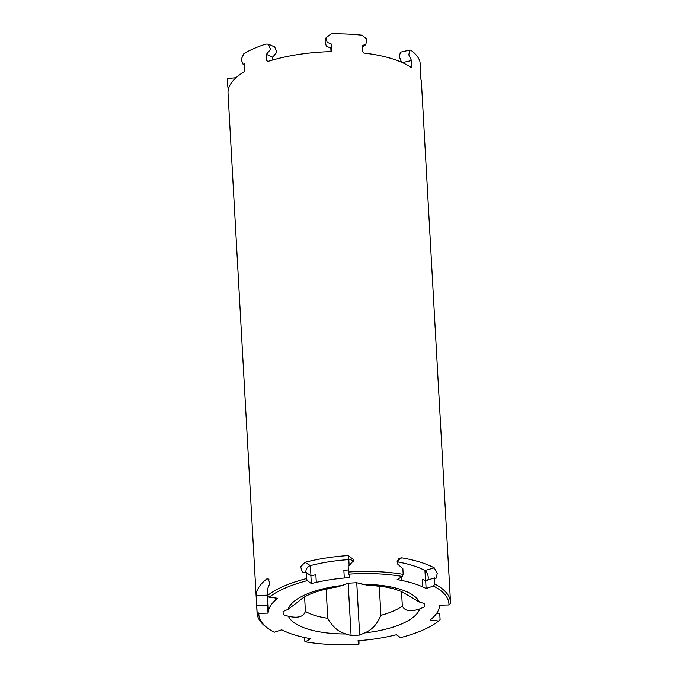 <?xml version="1.0" encoding="UTF-8"?>
<svg xmlns="http://www.w3.org/2000/svg" width="678" height="678" viewBox="0 0 678 678"><rect width="100%" height="100%" fill="white"/><g stroke="black" fill="none" stroke-linecap="round" stroke-linejoin="round"><path stroke-width="1.02" d="M356.755 582.758L359.679 635.057L364.662 632.888C371.849 630.023 377.273 624.158 380.909 615.293A55.35 20.476 176.8 0 0 402.325 605.971C405.614 612.743 413.766 610.878 419.724 608.912L424.708 606.751L424.521 603.573L419.326 601.979L401.147 591.343L394.02 588.911C386.443 586.826 377.502 585.589 367.205 585.216L356.662 582.724L348.077 583.207L337.89 586.86C327.677 588.394 318.914 590.623 311.626 593.555C306.371 595.589 302.168 598.098 299.006 601.081L288.031 609.353L283.048 611.522L283.235 614.692L288.43 616.285C294.65 617.59 302.888 618.489 305.414 611.412L304.608 596.903M305.414 611.412A55.35 20.476 176.8 0 0 327.771 618.277L326.143 589.258L332.203 587.801M327.771 618.277C332.406 626.701 338.449 631.921 345.899 633.947L351.094 635.54L359.679 635.057M348.17 583.207L351.094 635.54M304.219 637.422L304.405 640.829L305.422 641.812A95.2 35.214 176.8 0 0 359.001 644.1L357.967 640.744L363.459 640.252A85.792 31.739 -3.2 0 0 391.469 635.879L396.435 634.735L400.486 637.625A95.2 35.214 176.8 0 0 438.658 621.006L430.191 620.039L432.403 618.056A85.792 31.739 -3.2 0 0 439.352 607.217L439.734 605.149L448.946 604.946L450.514 603.369A96.861 35.832 176.8 0 0 450.506 602.183L421.436 82.335A96.861 35.832 176.8 0 0 420.784 78.877L420.368 71.436C421.055 74.343 420.445 63.452 419.792 61.164A96.861 35.832 -3.2 0 0 410.919 50.282L409.961 50.028L408.792 54.799L411.495 60.545L402.401 62.613M410.792 67.207L411.851 66.969L411.427 67.647L411.495 60.545M411.427 67.647A96.861 35.832 176.8 0 0 374.12 54.511A96.861 35.832 176.8 0 0 363.891 53.045L362.823 51.901L362.459 45.485L365.874 44.468L366.722 39.002L361.891 35.214A96.861 35.832 -3.2 0 0 331.042 33.9L325.889 37.993L327.16 42.333L331.61 44.172L330.822 48.087L326.372 46.257L325.093 41.926L325.889 37.993M256.708 606.318L257.081 612.997A96.861 35.832 176.8 0 1 257.072 611.819L256.725 605.657A96.861 35.832 -3.2 0 0 256.716 605.92L256.14 595.657A96.861 35.832 -3.2 0 1 266.903 578.868L267.996 578.529L269.861 583.207L267.471 589.131A96.861 35.832 -3.2 0 0 267.149 589.385L267.496 595.547A96.861 35.832 176.8 0 1 306.456 578.588L306.109 572.427A96.861 35.832 -3.2 0 0 305.49 572.588L302.38 572.215L300.659 566.91L304.914 562.316A96.861 35.832 -3.2 0 1 348.28 555.545L354.06 560.028L348.856 565.816A96.861 35.832 -3.2 0 0 348.145 565.859L348.484 572.02A96.861 35.832 176.8 0 1 403.181 574.359L402.834 568.198A96.861 35.832 -3.2 0 0 402.224 568.096L397.435 563.893L398.783 558.409L401.647 557.825A96.861 35.832 -3.2 0 1 402.266 557.926A96.861 35.832 -3.2 0 1 434.259 567.842L437.268 573.444L436.047 578.3L434.827 578.114A96.861 35.832 -3.2 0 0 434.437 577.91L434.784 584.072A96.861 35.832 176.8 0 1 450.506 602.183M436.793 613.141L439.751 613.48L440.09 619.641L438.658 621.006M358.959 640.659L359.001 644.1M257.081 612.997A96.861 35.832 176.8 0 0 265.878 626.794L267.471 628.006A95.2 35.214 176.8 0 0 274.226 632.227L281.658 629.837L284.938 631.328A85.792 31.739 -3.2 0 0 305.998 637.795L310.583 638.718L305.422 641.812M331.957 50.833L331.61 44.172M331.873 51.053L330.923 51.638A96.861 35.832 176.8 0 0 267.708 61.512L266.768 60.766L266.403 54.35L272.692 57.172L276.819 52.223L274.7 46.994L268.412 44.18L270.522 49.392L266.403 54.35M267.708 61.512L266.768 60.766L268.124 61.376M256.191 597.115L228.02 93.149A96.861 35.832 176.8 0 1 244.224 71.732L244.792 70.334L244.427 63.918L243.055 64.215L241.165 59.452L243.851 53.647A96.861 35.832 -3.2 0 1 265.835 44.078L268.412 44.18M228.283 89.64L228.393 89.149M227.681 78.894C226.994 75.978 227.605 86.869 228.257 89.165M448.946 604.946A95.2 35.214 176.8 0 0 433.539 586.038L434.784 584.072M267.649 605.132L267.2 595.14L267.734 604.674M257.072 611.819L258.81 613.319L268.022 613.115L268.412 611.056A85.792 31.739 -3.2 0 1 275.353 600.208L277.565 598.225L269.098 597.259L267.496 595.547M256.725 605.657L267.598 605.412L268.022 613.115M267.598 605.412L267.979 603.352L268.412 611.056M267.369 593.292A85.792 31.739 176.8 0 0 267.2 595.14L256.14 595.657M305.931 572.469A5.534 4.517 121 0 1 310.397 565.613L310.965 575.808M348.28 555.545L348.806 559.613A5.534 5.144 172.6 0 1 353.882 562.087M306.456 578.588L307.27 580.648L311.321 583.529L316.287 582.385A85.792 31.739 -3.2 0 1 344.297 578.012L349.789 577.52L348.484 572.02M306.109 572.427L310.888 575.825L311.321 583.529M344.297 578.012L343.865 570.317L348.365 569.91M310.888 575.825L315.863 574.69L316.287 582.385M349.153 565.791L348.806 559.613A85.792 31.739 176.8 0 0 310.397 565.613L304.914 562.316M434.259 567.842L424.953 570.503A5.534 2.687 -106 0 1 427.801 574.817A5.534 2.687 -106 0 1 427.767 580.054M403.181 574.359L402.342 576.453L397.172 579.546L401.757 580.47A85.792 31.739 -3.2 0 1 422.818 586.936L426.106 588.428L433.539 586.038M422.818 586.936L422.394 579.241L425.674 580.732L434.437 577.91M425.674 580.732L426.106 588.428M425.521 580.665L424.953 570.503A85.792 31.739 176.8 0 0 397.071 561.808M402.325 605.971L401.52 591.504M272.853 59.961L272.692 57.172M331.017 51.63L330.822 48.087M409.961 50.019L400.495 52.164L399.232 56.384L401.512 62.215M373.18 585.529L379.29 586.275A55.35 20.476 -3.2 0 0 379.697 586.165M326.143 589.258A55.35 20.476 -3.2 0 1 325.66 589.19M380.909 615.293L379.29 586.275M283.048 611.522L283.235 614.692M402.342 576.453A95.2 35.214 176.8 0 0 348.755 574.164M307.27 580.648A95.2 35.214 176.8 0 0 269.098 597.259M258.81 613.319A95.2 35.214 176.8 0 0 267.471 628.006M343.102 585.377A66.419 24.569 176.8 0 0 288.031 609.353M266.903 578.868L268.98 579.165M275.226 597.954L275.353 600.208M397.181 560.875L401.647 557.825M401.562 576.919L401.757 580.47M419.326 601.979A66.419 24.569 176.8 0 0 361.857 584.326M364.662 632.888A66.419 24.569 176.8 0 0 419.724 608.912M288.43 616.285A66.419 24.569 176.8 0 0 345.899 633.947M244.461 64.503L243.055 64.215M362.577 47.485L365.874 44.468M236.003 77.733L227.486 78.512"/></g></svg>
